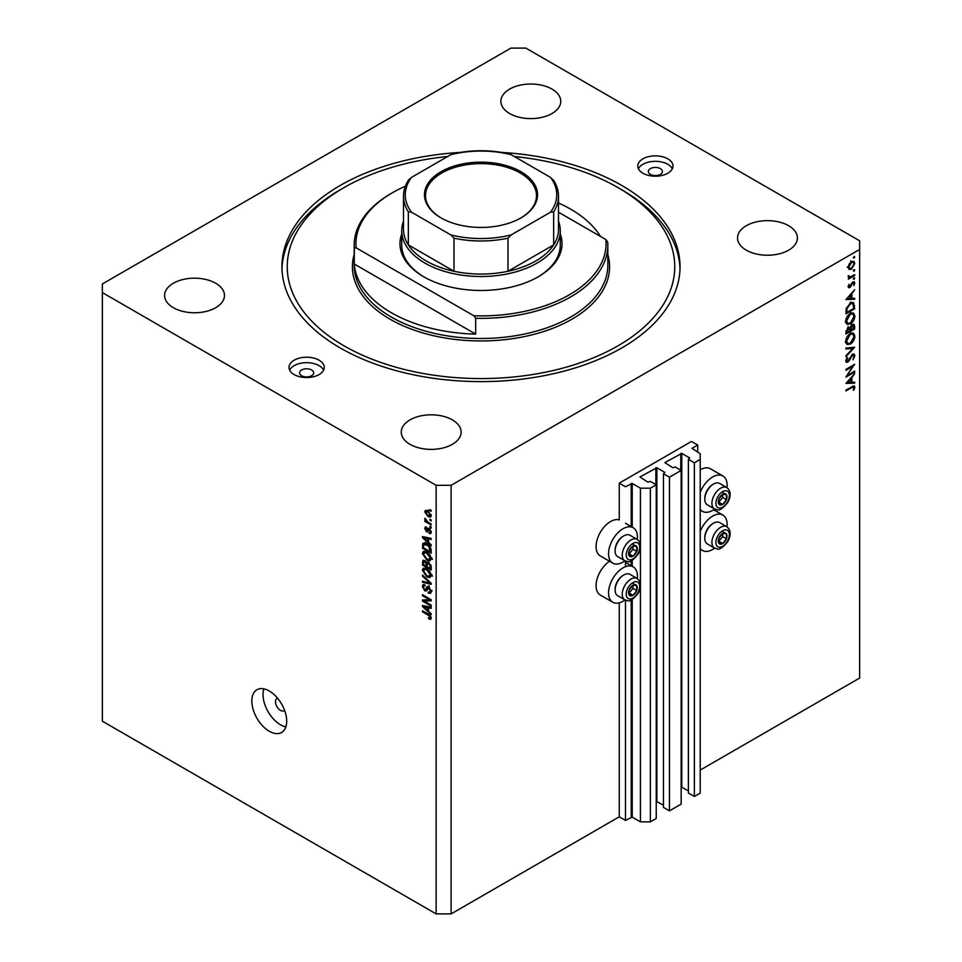 <?xml version="1.0" encoding="UTF-8"?>
<svg xmlns="http://www.w3.org/2000/svg" width="962" height="962" viewBox="0 0 962 962"><rect width="100%" height="100%" fill="white"/><g stroke="black" fill="none" stroke-linecap="round" stroke-linejoin="round"><path stroke-width="1.44" d="M697.727 445.045L691.498 441.45L619.251 483.152L625.48 486.748L632.202 483.441L640.427 488.191L650.396 488.191L656.24 484.812L650.264 481.361L647.895 482.154L639.934 476.972L656.866 467.772L664.838 472.366L663.467 473.737L669.444 477.188L681.156 470.43L675.18 466.979L672.811 467.772L664.838 462.59L681.781 453.391L689.754 457.984L688.383 459.355L694.36 462.806L700.216 459.427L700.216 453.667L691.991 448.352L697.727 445.045L697.727 452.236M688.383 459.355L688.383 793.025L694.36 796.476L700.216 793.097L700.216 459.427M694.36 796.476L694.36 462.806M681.156 786.94L688.383 790.86M663.467 473.737L663.467 807.407L669.444 810.858L681.156 804.1L681.156 470.43M669.444 810.858L669.444 477.188M656.24 801.322L663.467 805.242M451.106 913.9L451.106 485.317L859.643 249.447L859.643 240.813L525.841 48.1L510.894 48.1L102.357 283.958L102.357 721.187L436.159 913.9L451.106 913.9L619.251 816.822L625.48 820.418L632.202 817.111L640.427 821.861L650.396 821.861L656.24 818.482L656.24 484.812M650.396 821.861L650.396 488.191M640.427 821.861L640.427 586.664M640.427 583.946L640.427 547.534M640.427 544.829L640.427 488.191M625.48 820.418L625.48 600.168M625.48 566.678L625.48 561.05M619.251 816.822L619.251 602.825M624.975 560.81A20.43 11.797 -60 0 1 622.991 562.109A20.43 11.797 -60 0 1 612.77 563.131L600.324 555.94A20.43 11.797 -60 0 1 597.186 539.562A20.43 11.797 -60 0 1 610.533 521.56A20.43 11.797 -60 0 1 619.251 519.901L619.251 483.152M637.301 578.583A20.43 11.797 120 0 0 633.2 566.858A20.43 11.797 120 0 0 622.991 567.869A20.43 11.797 120 0 0 609.643 585.87A20.43 11.797 120 0 0 612.77 602.248A20.43 11.797 120 0 0 622.991 601.238A20.43 11.797 120 0 0 624.975 599.927M612.77 563.131A20.43 11.797 -60 0 1 609.643 546.753A20.43 11.797 -60 0 1 622.991 528.751A20.43 11.797 -60 0 1 633.2 527.729A20.43 11.797 -60 0 1 637.301 539.454M700.216 531.505A20.43 11.797 -60 0 1 712.674 516.089A20.43 11.797 -60 0 1 722.883 515.079A20.43 11.797 -60 0 1 726.983 526.803M714.658 548.16A20.43 11.797 -60 0 1 712.674 549.458A20.43 11.797 -60 0 1 702.452 550.468A20.43 11.797 -60 0 1 700.216 548.424M726.983 487.686A20.43 11.797 120 0 0 722.883 475.962A20.43 11.797 120 0 0 712.674 476.972A20.43 11.797 120 0 0 700.216 492.388M700.216 509.307A20.43 11.797 120 0 0 702.452 511.351A20.43 11.797 120 0 0 712.674 510.341A20.43 11.797 120 0 0 714.658 509.03M277.621 698.28A7.047 4.064 -120 0 0 276.948 698.544A7.047 4.064 -120 0 0 275.493 701.767A7.047 4.064 -120 0 0 278.559 708.85A7.047 4.064 -120 0 0 283.994 710.738A7.047 4.064 -120 0 0 284.56 710.293M251.828 701.045A24.663 14.238 -120 0 0 262.59 725.865A24.663 14.238 -120 0 0 281.589 732.467A24.663 14.238 -120 0 0 286.7 721.175A24.663 14.238 -120 0 0 275.938 696.368A24.663 14.238 -120 0 0 256.926 689.754A24.663 14.238 -120 0 0 251.828 701.045M263.889 688.852A24.663 14.238 -120 0 0 263.035 694.576A24.663 14.238 -120 0 0 285.846 726.899M660.353 168.627A7.047 4.064 0 0 0 652.681 167.737A7.047 4.064 0 0 0 648.328 171.501A7.047 4.064 0 0 0 650.396 174.375A7.047 4.064 0 0 0 658.068 175.252A7.047 4.064 0 0 0 662.421 171.501A7.047 4.064 0 0 0 660.353 168.627M311.604 369.973A7.047 4.064 0 0 0 303.932 369.083A7.047 4.064 0 0 0 299.579 372.847A7.047 4.064 0 0 0 301.647 375.721A7.047 4.064 0 0 0 309.319 376.599A7.047 4.064 0 0 0 313.672 372.847A7.047 4.064 0 0 0 311.604 369.973M294.168 374.567A17.617 10.173 180 0 1 289.009 367.376A17.617 10.173 180 0 1 299.891 357.984A17.617 10.173 180 0 1 319.083 360.185A17.617 10.173 180 0 1 324.242 367.376A17.617 10.173 180 0 1 313.372 376.779A17.617 10.173 180 0 1 294.168 374.567M289.658 370.117A17.617 10.173 180 0 1 319.083 365.656A17.617 10.173 180 0 1 323.593 370.117M667.832 158.838A17.617 10.173 0 0 0 648.628 156.638A17.617 10.173 0 0 0 637.758 166.029A17.617 10.173 0 0 0 642.917 173.22A17.617 10.173 0 0 0 662.109 175.433A17.617 10.173 0 0 0 672.991 166.029A17.617 10.173 0 0 0 667.832 158.838M672.342 168.759A17.617 10.173 0 0 0 667.832 164.31A17.617 10.173 0 0 0 638.407 168.759M460.016 152.429A199.038 114.911 0 0 0 281.962 266.702A199.038 114.911 0 0 0 340.259 347.967A199.038 114.911 0 0 0 557.166 372.871A199.038 114.911 0 0 0 680.038 266.702A199.038 114.911 0 0 0 621.741 185.45A199.038 114.911 0 0 0 501.984 152.429M551.996 89.093A29.942 17.292 0 0 0 519.36 85.341A29.942 17.292 0 0 0 500.877 101.311A29.942 17.292 0 0 0 509.644 113.54A29.942 17.292 0 0 0 542.279 117.28A29.942 17.292 0 0 0 560.762 101.311A29.942 17.292 0 0 0 551.996 89.093M215.704 283.249A29.942 17.292 0 0 0 183.069 279.497A29.942 17.292 0 0 0 164.586 295.466A29.942 17.292 0 0 0 173.352 307.696A29.942 17.292 0 0 0 205.988 311.447A29.942 17.292 0 0 0 224.471 295.466A29.942 17.292 0 0 0 215.704 283.249M452.356 419.877A29.942 17.292 0 0 0 419.721 416.125A29.942 17.292 0 0 0 401.238 432.094A29.942 17.292 0 0 0 410.004 444.324A29.942 17.292 0 0 0 442.64 448.076A29.942 17.292 0 0 0 461.123 432.094A29.942 17.292 0 0 0 452.356 419.877M788.648 225.721A29.942 17.292 0 0 0 756.012 221.969A29.942 17.292 0 0 0 737.529 237.939A29.942 17.292 0 0 0 746.296 250.168A29.942 17.292 0 0 0 778.931 253.92A29.942 17.292 0 0 0 797.414 237.939A29.942 17.292 0 0 0 788.648 225.721M847.811 375.108L854.653 371.164L854.653 372.066L845.935 377.104L852.801 366.294L845.935 370.262L845.935 369.36L854.653 364.321L847.294 374.819M852.524 354.196L854.148 354.064L854.881 355.712L852.981 359.872L853.991 356.229L852.512 355.11L849.073 360.918L846.332 362.397L845.718 360.93L847.197 357.407L847.726 357.912L846.608 360.522L847.714 361.363L852.524 354.196M852.308 354.341L853.474 355.014L851.839 354.725M845.826 360.065L847.714 361.363M854.653 347.282L845.935 356.71L845.935 355.736L852.813 348.412L845.935 349.026L845.935 348.052L854.653 347.282M854.881 336.171C854.641 339.538 853.126 342.183 850.336 344.095L847.029 344.456L845.718 341.534C845.935 338.131 847.462 335.461 850.3 333.537L853.559 333.201L854.881 336.171L853.847 335.57M854.881 316.029C854.641 319.396 853.126 322.042 850.336 323.966L847.029 324.326L845.718 321.404C845.935 318.001 847.462 315.332 850.3 313.408L853.559 313.059L854.881 316.029L853.847 315.44M854.653 299.266L845.935 299.531L854.653 289.718L851.863 293.807L851.863 298.364L854.653 298.28L854.653 299.266L853.029 298.328M854.773 256.938L854.04 258.189L853.318 257.768L854.04 256.517L854.773 256.938M854.04 258.189L853.318 257.768L854.04 258.189M700.216 770.081L859.643 678.042L859.643 249.447M722.883 475.962L710.425 468.771A20.43 11.797 120 0 0 700.216 469.781M609.559 561.267A20.43 11.797 120 0 0 597.005 579.304A20.43 11.797 120 0 0 600.324 595.057L612.77 602.248M848.977 269.372L848.171 267.316L849.23 263.913L851.49 261.604L853.859 261.387L854.773 263.516L851.49 269.216L849.085 269.432M854.773 269.973L854.04 271.224L853.318 270.803L854.04 269.552L854.773 269.973M854.04 271.224L853.318 270.803L854.04 271.224M854.653 274.615L854.653 275.517L848.292 279.196L849.23 277.753L848.388 275.649L850.336 276.948L854.653 274.615M848.34 277.248L849.23 277.753L848.171 276.563M848.304 275.902L850.336 276.948M854.773 278.102L854.04 279.365L853.318 278.944L854.04 277.681L854.773 278.102M854.04 279.365L853.318 278.944L854.04 279.365M849.843 287.59L848.171 286.7L849.085 284.295L848.953 286.243L849.819 286.7L851.947 282.852L854.244 281.806L854.773 283.032L853.907 285.63L853.991 283.525L852.957 282.828L849.843 287.59L848.171 286.628M848.616 287.734L848.171 286.7M848.316 285.87L849.819 286.7M853.991 283.525L852.296 282.443M850.408 303.018L853.619 302.573L854.653 308.814L845.935 313.852L846.259 308.441L850.408 303.018M854.653 326.238L854.653 328.956L845.935 333.994L845.935 332.022L848.099 327.573L849.951 327.669L852.188 324.447L853.895 324.278L854.653 326.238L853.51 325.565M854.653 383.165L845.935 383.417L854.653 373.617L851.863 377.693L851.863 382.263L854.653 382.179L854.653 383.165L853.029 382.227M853.991 387.65L851.743 387.566L845.935 390.909L845.935 390.007L854.34 385.858L854.881 387.193L853.871 390.199L853.21 390.055L853.991 387.65L852.476 386.243M424.242 601.07L431.18 605.074L431.18 606.12L422.462 601.094L422.462 599.975L429.413 599.735L422.462 595.731L422.462 594.684L431.18 599.711L431.18 600.829L424.242 601.07L426.358 599.843M429.569 587.421L426.322 590.957L424.735 590.764L422.342 586.459L423.064 584.631L424.951 584.872L425.06 585.99L423.809 585.822L423.364 587.024L424.759 589.73L425.637 589.91L426.671 587.157L428.751 586.808L431.289 591.45L430.519 593.41L428.343 593.109L428.234 592.003L429.689 592.183L430.279 590.764L428.775 587.866L427.874 587.746L429.112 587.036M427.862 586.471L427.164 586.592M422.462 575.023L431.18 583.237L431.18 584.319L422.462 582.287L422.462 581.216L430.158 583.237L422.462 576.118L422.462 575.023M431.289 575.396L429.93 577.573L426.936 576.863L422.342 570.225L423.268 568.193L426.827 568.831L429.966 571.668L431.289 575.396M431.289 558.657L429.93 560.834L426.936 560.137L422.342 553.487L423.268 551.466L426.827 552.092L429.966 554.93L431.289 558.657M428.571 542.376L431.18 544.757L431.18 545.851L422.462 537.602L422.462 536.58L431.18 538.395L431.18 539.478L428.571 538.864L428.571 542.376M429.93 509.559L431.18 510.281L431.18 511.327L429.93 510.606L429.93 509.559M102.357 292.592L436.159 485.317L451.106 485.317M436.159 913.9L436.159 485.317M427.946 510.906L431.289 515.644L430.639 517.087L428.006 516.558L424.723 511.856L425.372 510.413L427.946 510.906M429.93 519.24L431.18 519.961L431.18 521.007L429.93 520.286L429.93 519.24M427.898 522.113L431.18 524.013L431.18 525.06L424.843 521.392L424.843 520.346L425.853 520.935L425.06 518.265L427.898 522.113M429.93 526.298L431.18 527.02L431.18 528.066L429.93 527.344L429.93 526.298M429.244 528.523L431.289 532.178L430.748 533.597L429.256 533.489L429.136 532.383L430.387 531.577L429.401 529.653L426.539 531.794L424.723 528.427L425.288 526.96L426.539 527.08L425.625 528.908L426.406 530.675L427.958 528.294L429.244 528.523M429.136 532.383L431.168 531.132M427.681 531.926L426.539 531.794L428.355 530.735M426.647 528.198L425.625 528.908M426.406 530.675L429.786 528.246M424.194 543.013L422.619 543.915L426.767 543.951C429.353 545.262 430.82 547.39 431.18 550.336L431.18 553.294L422.462 548.268L423.184 543.205M427.465 562L426.479 562.566L428.619 562.409L431.18 566.931L431.18 570.033L422.462 565.007L423.027 560.197L426.863 562.121M428.571 611.279L431.18 613.66L431.18 614.754L422.462 606.505L422.462 605.483L431.18 607.299L431.18 608.381L428.571 607.768L428.571 611.279M431.289 618.133L430.675 619.36L428.571 618.734L428.463 617.628L430.279 617.496L429.617 616.077L422.462 611.808L422.462 610.762L428.379 614.177L431.289 618.133M431.204 617.376L430.038 618.061L431.108 617.015M430.844 510.088L429.93 510.606M429.016 515.981L428.006 516.558M427.104 510.485L424.723 511.856M425.625 512.397L428.006 515.512L430.387 515.091L428.006 511.976L425.625 512.397L428.523 510.113M428.848 511.495L428.006 511.976M431.156 514.646L429.978 515.957L431.265 515.211M430.844 519.769L429.93 520.286M425.745 520.875L424.843 521.392M425.445 518.638L424.723 519.047M430.844 526.827L429.93 527.344M431.289 532.323L429.256 533.489M430.134 529.232L429.401 529.653M429.87 528.968L428.824 529.557M426.563 527.368L424.723 528.427M423.761 536.844L422.462 537.602M429.858 538.119L428.571 538.864M425.024 539.033L427.561 541.45L427.561 538.612L423.364 537.614L425.024 539.033M428.571 540.86L427.561 541.45M424.446 536.988L423.364 537.614M428.799 537.902L427.561 538.612M423.484 547.679L422.462 548.268M424.951 543.987L425.108 542.484M423.484 547.811L430.158 551.671L428.884 546.62L426.755 544.997L423.653 544.72L423.484 547.811M431.18 551.082L430.158 551.671M426.491 542.917L422.462 545.43M427.621 544.492L426.755 544.997M429.581 546.224L428.884 546.62M431.108 549.326L430.158 549.867M432.419 559.403L429.425 558.694M427.922 559.559L426.936 560.137M424.843 552.128L422.342 553.487M424.843 552.056L424.915 551.298M426.082 551.707L423.364 554.076L426.948 559.09L429.581 559.571L430.279 558.08L426.803 553.126L424.062 552.585L426.551 551.142M427.657 552.633L426.803 553.126M431.168 557.563L430.279 558.08M423.484 564.417L422.462 565.007M428.571 562.758L428.487 561.688M425.529 561.087L423.484 562.83L423.484 564.55L426.082 566.053L425.998 563.119L423.809 561.351L425.036 560.642M427.104 565.464L426.082 566.053M427.837 562.061L425.998 563.119M429.437 562.998L427.104 564.706L427.104 566.642L430.158 568.398L430.05 565.247L427.501 563.287L428.811 562.529M431.18 567.808L430.158 568.398M430.796 564.814L430.05 565.247M431.084 565.788L430.158 566.329M432.419 576.142L429.425 575.432M427.922 576.298L426.936 576.863M424.843 568.867L422.342 570.225M424.843 568.782L424.915 568.037M426.082 568.446L423.364 570.803L426.948 575.829L429.581 576.31L430.279 574.819L426.803 569.865L424.062 569.324L426.551 567.881M427.657 569.36L426.803 569.865M431.168 574.302L430.279 574.819M423.749 581.553L422.462 582.287M430.796 582.876L430.158 583.237M423.172 575.697L422.462 576.118M431.277 591.895L428.343 593.109M431.168 590.247L430.279 590.764M427.152 589.369L424.735 590.764M424.843 585.221L422.342 586.459M427.26 588.984L425.637 589.91M428.691 587.277L429.16 585.726M424.507 599.903L422.462 601.094M430.315 599.218L429.413 599.735M423.364 595.201L422.462 595.731M430.796 599.494L429.773 599.53M423.761 605.747L422.462 606.505M429.858 607.022L428.571 607.768M425.024 607.936L427.561 610.353L427.561 607.515L423.364 606.517L425.024 607.936M428.571 609.764L427.561 610.353M424.446 605.892L423.364 606.517M428.799 606.806L427.561 607.515M429.665 618.109L428.571 618.734M430.315 615.668L429.617 616.077M423.364 611.291L422.462 611.808M853.811 262.963L854.773 263.516M850.528 268.663L851.49 269.216M851.49 262.506L848.953 266.871L849.699 268.494L851.49 268.314L853.991 263.973L853.27 262.313L850.781 262.085M848.243 266.462L848.953 266.871M853.871 275.072L854.653 275.517M852.909 281.95L854.773 283.032M851.093 284.572L851.695 284.92M850.228 286.339L850.829 286.688M850.997 297.859L851.863 298.364M850.973 294.793L847.642 298.497L850.973 298.388L850.384 294.456M853.763 308.309L854.653 308.814M851.971 302.381L852.116 303.15M846.837 312.434L853.763 308.429L852.825 303.571L850.408 303.92L847.077 308.489L846.837 312.434L845.935 311.916M846.356 308.08L847.077 308.489M849.674 303.487L850.408 303.92M849.458 323.46L850.336 323.966M847.017 322.919L846.043 323.16M852.067 312.77L852.332 313.708M850.288 314.309L846.608 320.839L847.738 323.34L850.336 323.064L853.991 316.582L852.861 314.009L849.566 313.889M845.778 320.37L846.608 320.839M853.763 328.439L854.653 328.956M848.135 326.455L848.027 328.403M846.837 331.337L846.837 332.563L849.626 330.952L848.111 328.475L846.837 331.337L846.007 330.868M845.935 332.058L846.837 332.563M847.438 328.078L849.097 328.379L847.919 327.693M850.516 329.846L853.763 328.571L852.188 325.348L850.516 329.846L849.566 329.293M849.626 329.918L850.516 330.435M849.999 327.537L850.624 327.898M851.49 324.952L853.21 325.264L851.995 324.567M849.458 343.59L850.336 344.095M847.017 343.061L846.043 343.302M852.067 332.9L852.332 333.838M850.288 334.439L846.608 340.981L847.738 343.47L850.336 343.193L853.991 336.724L852.861 334.151L849.566 334.018M845.778 340.5L846.608 340.981M851.358 347.571L852.813 348.412M852.392 354.389L854.881 355.712M845.718 361.075L847.75 362.241M847.089 357.539L847.726 357.912M853.871 371.609L854.653 372.066M852.019 365.849L852.801 366.294M850.997 381.758L851.863 382.263M850.973 378.691L847.642 382.383L850.973 382.287L850.384 378.355M852.885 386.039L854.881 387.193M724.759 532.9A6.169 3.559 120 0 0 722.57 533.525A6.169 3.559 120 0 0 718.83 538.263A6.169 3.559 120 0 0 718.891 543.265A6.169 3.559 120 0 0 722.69 543.53A6.169 3.559 120 0 0 726.43 538.792A6.169 3.559 120 0 0 726.382 533.79A6.169 3.559 120 0 0 724.759 532.9M724.314 533.561L722.57 533.525L718.83 538.263L718.891 543.265L722.69 543.53L726.43 538.792L726.382 533.79L724.314 533.561M704.797 538.299L704.797 537.325A11.135 6.421 -60 0 1 712.674 523.689L713.515 523.196A12.326 7.119 120 0 0 704.797 538.299A12.326 7.119 120 0 0 707.347 543.939L714.477 548.051A12.326 7.119 -60 0 1 713.684 535.317A12.326 7.119 -60 0 1 724.903 526.13A12.326 7.119 -60 0 1 726.803 526.695L719.684 522.582A12.326 7.119 120 0 0 717.772 522.017A12.326 7.119 120 0 0 713.515 523.196M718.71 541.353L722.702 536.64L722.666 533.525M718.951 541.365L722.69 543.53M722.702 536.64L726.43 538.792M722.642 531.637L726.382 533.79M635.088 584.68A6.169 3.559 120 0 0 632.9 585.305A6.169 3.559 120 0 0 629.148 590.043A6.169 3.559 120 0 0 629.208 595.033A6.169 3.559 120 0 0 633.008 595.298A6.169 3.559 120 0 0 636.76 590.572A6.169 3.559 120 0 0 636.7 585.569A6.169 3.559 120 0 0 635.088 584.68M634.631 585.341L632.9 585.305L629.148 590.043L629.208 595.033L633.008 595.298L636.76 590.572L636.7 585.569L634.631 585.341M615.115 590.067L615.115 589.093A11.135 6.421 -60 0 1 622.991 575.456L623.833 574.975A12.326 7.119 120 0 0 615.115 590.067A12.326 7.119 120 0 0 617.676 595.718L624.795 599.831A12.326 7.119 -60 0 1 624.013 587.085A12.326 7.119 -60 0 1 635.221 577.909A12.326 7.119 -60 0 1 637.121 578.475L630.002 574.362A12.326 7.119 120 0 0 628.102 573.797A12.326 7.119 120 0 0 623.833 574.975M629.028 593.133L633.02 588.407L632.984 585.305M629.268 593.145L633.008 595.298M633.02 588.407L636.76 590.572M632.96 583.405L636.7 585.569M635.088 545.562A6.169 3.559 120 0 0 632.9 546.188A6.169 3.559 120 0 0 629.148 550.913A6.169 3.559 120 0 0 629.208 555.916A6.169 3.559 120 0 0 633.008 556.18A6.169 3.559 120 0 0 636.76 551.442A6.169 3.559 120 0 0 636.7 546.452A6.169 3.559 120 0 0 635.088 545.562M634.631 546.224L632.9 546.188L629.148 550.913L629.208 555.916L633.008 556.18L636.76 551.442L636.7 546.452L634.631 546.224M615.115 550.949L615.115 549.975A11.135 6.421 -60 0 1 622.991 536.339L623.833 535.846A12.326 7.119 120 0 0 615.115 550.949A12.326 7.119 120 0 0 617.676 556.601L624.795 560.714A12.326 7.119 -60 0 1 624.013 547.967A12.326 7.119 -60 0 1 635.221 538.792A12.326 7.119 -60 0 1 637.121 539.357L630.002 535.245A12.326 7.119 120 0 0 628.102 534.68A12.326 7.119 120 0 0 623.833 535.846M629.028 554.004L633.02 549.29L632.984 546.175M629.268 554.028L633.008 556.18M633.02 549.29L636.76 551.442M632.96 544.288L636.7 546.452M724.759 493.783A6.169 3.559 120 0 0 722.57 494.408A6.169 3.559 120 0 0 718.83 499.146A6.169 3.559 120 0 0 718.891 504.148A6.169 3.559 120 0 0 722.69 504.413A6.169 3.559 120 0 0 726.43 499.675A6.169 3.559 120 0 0 726.382 494.672A6.169 3.559 120 0 0 724.759 493.783M724.314 494.444L722.57 494.408L718.83 499.146L718.891 504.148L722.69 504.413L726.43 499.675L726.382 494.672L724.314 494.444M704.797 499.182L704.797 498.196A11.135 6.421 -60 0 1 712.674 484.571L713.515 484.078A12.326 7.119 120 0 0 704.797 499.182A12.326 7.119 120 0 0 707.347 504.822L714.477 508.934A12.326 7.119 -60 0 1 713.684 496.2A12.326 7.119 -60 0 1 724.903 487.012A12.326 7.119 -60 0 1 726.803 487.578L719.684 483.465A12.326 7.119 120 0 0 717.772 482.9A12.326 7.119 120 0 0 713.515 484.078M718.71 502.236L722.702 497.51L722.666 494.408M718.951 502.248L722.69 504.413M722.702 497.51L726.43 499.675M722.642 492.52L726.382 494.672M560.269 233.994A81.024 46.777 180 0 1 538.299 276.767A81.024 46.777 180 0 1 423.701 276.767L423.701 276.767A81.024 46.777 180 0 1 401.731 233.994M558.501 221.152A79.269 45.767 180 0 1 560.269 230.748A79.269 45.767 180 0 1 511.339 273.028A79.269 45.767 180 0 1 424.951 263.107A79.269 45.767 180 0 1 401.731 230.748L401.731 245.13A79.269 45.767 0 0 0 424.338 277.128M447.679 156.505A193.759 111.869 0 0 0 343.987 187.602A193.759 111.869 0 0 0 343.987 345.803A193.759 111.869 0 0 0 618.013 345.803A193.759 111.869 0 0 0 618.013 187.602L621.741 189.767A199.038 114.911 180 0 1 680.002 268.867M391.318 312.722A126.828 73.22 0 0 0 475.685 334.115L354.293 264.021A126.828 73.22 0 0 0 391.318 312.722M600.528 236.484A126.828 73.22 0 0 0 570.682 209.175A126.828 73.22 0 0 0 558.501 202.994M475.685 318.29L473.833 315.776A125.06 72.198 0 0 0 605.856 239.55L607.707 242.063A126.828 73.22 180 0 1 607.828 245.13A126.828 73.22 180 0 1 475.685 318.29L475.685 334.115M354.293 264.021L354.293 248.196A126.828 73.22 180 0 1 354.172 245.13A126.828 73.22 180 0 1 391.318 193.362L392.568 192.64A125.06 72.198 0 0 0 356.144 247.835L354.293 248.196M605.856 239.55L558.501 212.217M405.399 186.183A125.06 72.198 0 0 0 392.568 192.64M473.833 315.776L356.144 247.835M281.998 268.867A199.038 114.911 180 0 1 340.259 189.767L343.987 187.602M621.741 189.767L618.013 187.602A193.759 111.869 0 0 0 514.321 156.505M537.662 277.128A79.269 45.767 0 0 0 560.269 245.13L560.269 230.748M441.017 217.881L441.017 217.881A56.542 32.648 180 0 1 441.017 171.717A56.542 32.648 180 0 1 520.983 171.717A56.542 32.648 180 0 1 520.983 217.881A56.542 32.648 180 0 1 441.017 217.881M520.61 218.097A55.483 32.035 0 0 0 536.483 195.659A55.483 32.035 0 0 0 520.238 173.004A55.483 32.035 0 0 0 459.764 166.065A55.483 32.035 0 0 0 425.517 195.659A55.483 32.035 0 0 0 441.39 218.097M411.52 212.217L408.345 211.82A77.501 44.745 180 0 1 403.499 196.236L403.499 229.317A77.501 44.745 0 0 0 408.345 244.889A77.501 44.745 0 0 0 426.202 260.955A77.501 44.745 0 0 0 454.004 271.26A77.501 44.745 0 0 0 507.996 271.26A77.501 44.745 0 0 0 553.655 244.889A77.501 44.745 0 0 0 558.501 229.317L558.501 196.236A77.501 44.745 180 0 1 553.655 211.82L550.48 212.217A75.745 43.735 0 0 0 550.48 177.381L511.171 154.69A75.745 43.735 0 0 0 450.829 154.69L411.52 177.381A75.745 43.735 0 0 0 411.52 212.217L450.829 234.908A75.745 43.735 0 0 0 511.171 234.908L550.48 212.217M408.345 211.82L408.345 244.889L454.004 271.26L454.004 238.179L450.829 234.908M401.731 230.748A79.269 45.767 180 0 1 403.499 221.152M511.171 234.908L507.996 238.179L507.996 271.26L553.655 244.889L553.655 211.82M450.829 154.69L452.801 153.836C471.596 149.711 490.404 149.711 509.199 153.836L511.171 154.69M550.48 177.381L553.655 180.652M411.52 177.381L408.67 179.822C405.242 185.065 403.523 190.536 403.499 196.236M681.781 787.048L681.781 453.391M680.783 470.214L680.783 453.391M656.866 801.43L656.866 467.772M655.868 484.595L655.868 467.772M632.202 817.111L632.202 599.446M632.202 566.281L632.202 560.329M632.202 527.152L632.202 483.441M631.216 817.111L631.216 599.939M631.216 565.704L631.216 560.822M631.216 526.587L631.216 483.441M429.28 528.535L427.296 529.677M426.346 537.385L425.156 538.071M424.843 560.509L422.462 561.88M427.284 563.504L426.082 564.201M429.461 581.613L428.787 582.01M428.715 587.205L426.226 588.648M426.346 606.288L425.156 606.974M429.305 614.778L428.451 615.271M853.667 305.122L854.653 305.7M845.947 311.219L846.837 311.724M850.961 387.109L851.743 387.566M725.925 529.858A9.512 5.495 120 0 0 716.762 538.119A9.512 5.495 120 0 0 719.348 547.198A9.512 5.495 120 0 0 728.499 538.936A9.512 5.495 120 0 0 725.925 529.858M636.243 581.625A9.512 5.495 120 0 0 627.092 589.898A9.512 5.495 120 0 0 629.665 598.977A9.512 5.495 120 0 0 638.816 590.716A9.512 5.495 120 0 0 636.243 581.625M636.243 542.508A9.512 5.495 120 0 0 627.092 550.769A9.512 5.495 120 0 0 629.665 559.86A9.512 5.495 120 0 0 638.816 551.587A9.512 5.495 120 0 0 636.243 542.508M725.925 490.74A9.512 5.495 120 0 0 716.762 499.001A9.512 5.495 120 0 0 719.348 508.08A9.512 5.495 120 0 0 728.499 499.819A9.512 5.495 120 0 0 725.925 490.74M354.172 245.13L354.172 265.271A126.828 73.22 0 0 0 391.318 317.039A126.828 73.22 0 0 0 529.533 332.912A126.828 73.22 0 0 0 607.828 265.271L607.828 245.13M607.828 254.461A128.583 74.242 180 0 1 539.874 332.708A128.583 74.242 180 0 1 390.079 319.204A128.583 74.242 180 0 1 354.172 254.461M507.996 238.179A77.501 44.745 180 0 1 454.004 238.179M625.48 562.397L633.2 566.858M713.636 509.74L722.883 515.079M700.216 510.052L702.452 511.351M430.05 532.467L431.277 531.758M425.913 528.138L426.599 527.729M426.839 530.723L429.329 529.28M429.581 559.571L432.07 558.128M429.581 576.31L432.07 574.867M429.689 592.183L432.178 590.74M423.809 585.822L424.976 585.149M700.216 549.182L702.452 550.468M625.48 523.28L633.2 527.729M853.27 262.313L850.781 260.882M849.699 268.494L847.209 267.051M849.314 276.948L848.195 276.298M849.193 286.76L848.231 286.195M853.655 282.768L852.597 282.167M852.825 303.571L850.336 302.128M852.861 314.009L850.372 312.578M847.738 323.34L845.249 321.897M852.861 334.151L850.372 332.708M847.738 343.47L845.249 342.039M846.981 361.435L845.73 360.702M714.477 548.051L717.159 548.857C719.119 550.132 722.666 547.715 727.789 541.618C731.264 535.016 730.928 530.038 726.803 526.695M624.795 599.831L627.477 600.637C629.449 601.899 632.984 599.494 638.107 593.398C641.582 586.796 641.257 581.818 637.121 578.475M624.795 560.714L627.477 561.519C629.449 562.782 632.984 560.365 638.107 554.268C641.582 547.667 641.257 542.7 637.121 539.357M714.477 508.934L717.159 509.74C719.119 511.014 722.666 508.597 727.789 502.501C731.264 495.899 730.928 490.921 726.803 487.578M553.33 179.822C556.757 185.065 558.477 190.536 558.501 196.236"/></g></svg>
